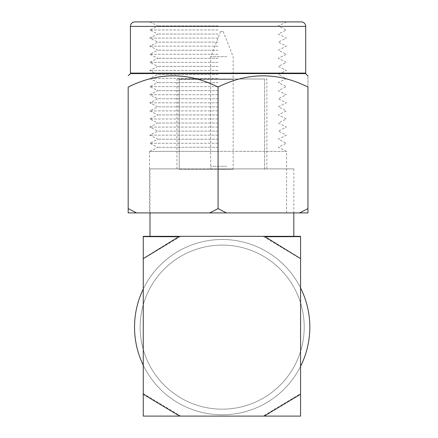<?xml version="1.0" encoding="UTF-8"?>
<svg xmlns="http://www.w3.org/2000/svg" width="438" height="438" viewBox="0 0 438 438"><rect width="100%" height="100%" fill="white"/><g stroke="black" fill="none" stroke-linecap="round" stroke-linejoin="round"><path stroke-width="0.33" stroke-dasharray="2.19 1.64" d="M179.219 168.898L264.618 168.898L179.219 168.898L179.219 79.01L264.618 79.01L179.219 79.01M264.618 168.898L264.618 79.01M266.862 168.898L176.968 168.898L266.862 168.898L266.862 79.01L176.968 79.01L266.862 79.01M176.968 168.898L176.968 79.01M150.004 168.898L293.832 168.898L150.004 168.898L150.004 212.917M293.832 236.317L150.004 236.317L293.832 236.317M293.832 168.898L293.832 212.917M143.335 393.625A111.236 0.372 0 0 0 143.264 393.625L180.779 416.1L143.264 416.1L143.341 258.792A111.553 0.378 0 0 0 143.264 258.792L143.264 236.328L146.319 236.317L180.784 236.317L143.341 258.792M300.495 393.625A111.236 0.372 0 0 1 300.572 393.625L300.572 416.1L263.052 416.1L300.572 393.625L300.572 258.792L263.046 236.317L180.784 236.317M263.052 416.1L180.779 416.1M263.046 236.317L300.572 236.328L300.572 258.792A111.553 0.378 0 0 0 300.495 258.792M221.163 169.298L233.153 169.298L221.163 169.298M221.163 79.404L233.153 79.404L221.163 79.404M224.782 79.404L179.219 79.404L224.782 79.404M224.782 169.298L179.219 169.298L224.782 169.298M222.455 31.448L220.653 31.448L222.455 31.448M226.731 56.694L210.678 56.694L226.731 56.694M226.731 166.281L210.678 166.281L226.731 166.281M218.069 29.992L149.763 29.992L218.069 29.992M218.069 34.033L157.855 34.033L218.069 34.033M218.069 38.079L149.763 38.079L218.069 38.079M218.069 42.125L157.855 42.125L218.069 42.125M218.069 46.171L149.763 46.171L218.069 46.171M218.069 50.217L157.855 50.217L218.069 50.217M218.069 54.263L149.763 54.263L218.069 54.263M218.069 58.303L157.855 58.303L218.069 58.303M218.069 62.349L149.763 62.349L218.069 62.349M218.069 66.395L157.855 66.395L218.069 66.395M218.069 70.441L149.763 70.441L218.069 70.441M218.069 74.487L157.855 74.487L218.069 74.487M218.069 78.533L149.763 78.533L218.069 78.533M218.069 82.574L157.855 82.574L218.069 82.574M218.069 86.62L149.763 86.62L218.069 86.62M218.069 90.666L157.855 90.666L218.069 90.666M218.069 94.712L149.763 94.712L218.069 94.712M218.069 98.758L157.855 98.758L218.069 98.758M218.069 102.804L149.763 102.804L218.069 102.804M218.069 106.845L157.855 106.845L218.069 106.845M218.069 110.891L149.763 110.891L218.069 110.891M218.069 114.937L157.855 114.937L218.069 114.937M218.069 118.983L149.763 118.983L218.069 118.983M218.069 123.029L157.855 123.029L218.069 123.029M218.069 127.075L149.763 127.075L218.069 127.075M218.069 131.115L157.855 131.115L218.069 131.115M218.069 135.161L149.763 135.161L218.069 135.161M218.069 139.207L157.855 139.207L218.069 139.207M218.069 143.253L149.763 143.253L218.069 143.253M218.069 147.299L157.855 147.299L218.069 147.299M218.069 151.345L149.763 151.345L218.069 151.345M218.069 21.9L149.763 21.9L218.069 21.9M218.069 25.946L157.855 25.946L218.069 25.946M149.522 212.917L286.611 212.917L149.522 212.917L149.522 151.345L286.611 151.345L149.522 151.345M286.611 212.917L286.611 151.345M305.467 73.589L130.666 73.589M305.713 73.108L130.42 73.108M307.958 87.047C307.958 72.106 307.958 72.106 307.958 87.047C277.966 72.1 248.007 72.1 218.069 87.047C188.077 72.1 158.113 72.1 128.175 87.047L128.175 212.917L307.958 212.917L307.958 87.047M226.468 212.917L218.069 208.608L218.069 87.047M218.069 208.608L209.665 212.917M136.579 212.917L128.175 208.608M307.958 208.608L299.554 212.917M300.572 287.941A87.644 87.644 0 0 0 134.537 327.137A87.644 87.644 0 0 0 222.181 414.781A87.644 87.644 0 0 0 309.825 327.137A87.644 87.644 0 0 0 222.181 239.493A87.644 87.644 0 0 0 134.537 327.137A87.644 87.644 0 0 0 300.572 366.332M222.181 409.163A82.026 82.026 0 0 0 304.207 327.137A82.026 82.026 0 0 0 222.181 245.11A82.026 82.026 0 0 0 140.155 327.137A82.026 82.026 0 0 0 222.181 409.163A82.026 82.026 0 0 0 304.207 327.137A82.026 82.026 0 0 0 222.181 245.11A82.026 82.026 0 0 0 140.155 327.137A82.026 82.026 0 0 0 222.181 409.163A82.026 82.026 0 0 0 304.207 327.137A82.026 82.026 0 0 0 222.181 245.11A82.026 82.026 0 0 0 140.155 327.137A82.026 82.026 0 0 0 222.181 409.163A82.026 82.026 0 0 0 304.207 327.137A82.026 82.026 0 0 0 222.181 245.11A82.026 82.026 0 0 0 140.155 327.137A82.026 82.026 0 0 0 222.181 409.163M143.264 365.259A87.644 87.644 0 0 0 309.825 327.137A87.644 87.644 0 0 0 222.181 239.493A87.644 87.644 0 0 0 134.537 327.137A87.644 87.644 0 0 0 222.181 414.781A87.644 87.644 0 0 0 309.825 327.137A87.644 87.644 0 0 0 222.181 239.493A87.644 87.644 0 0 0 134.537 327.137A87.644 87.644 0 0 0 222.181 414.781A87.644 87.644 0 0 0 309.825 327.137A87.644 87.644 0 0 0 222.181 239.493A87.644 87.644 0 0 0 134.537 327.137A87.644 87.644 0 0 0 222.181 414.781A87.644 87.644 0 0 0 309.825 327.137A87.644 87.644 0 0 0 143.264 289.014M130.42 26.395L305.713 26.395M222.181 414.781A87.644 87.644 0 0 0 309.825 327.137A87.644 87.644 0 0 0 222.181 239.493M210.678 79.404L210.678 169.298M264.618 79.404L264.618 169.298M179.219 79.404L179.219 169.298M233.153 79.404L233.153 169.298M220.653 31.448L210.678 56.694L210.678 166.281M223.177 31.448L233.153 56.694L233.153 166.281M149.763 151.345L157.855 147.299L149.763 143.253L157.855 139.207L149.763 135.161L157.855 131.115L149.763 127.075L157.855 123.029L149.763 118.983L157.855 114.937L149.763 110.891L157.855 106.845L149.763 102.804L157.855 98.758L149.763 94.712L157.855 90.666L149.763 86.62L157.855 82.574L149.763 78.533L157.855 74.487L149.763 70.441L157.855 66.395L149.763 62.349L157.855 58.303L149.763 54.263L157.855 50.217L149.763 46.171L157.855 42.125L149.763 38.079L157.855 34.033L149.763 29.992L157.855 25.946L149.763 21.9M286.37 21.9L278.278 25.946L286.37 29.992L278.278 34.033L286.37 38.079L278.278 42.125L286.37 46.171L278.278 50.217L286.37 54.263L278.278 58.303L286.37 62.349L278.278 66.395L286.37 70.441L278.278 74.487L286.37 78.533L278.278 82.574L286.37 86.62L278.278 90.666L286.37 94.712L278.278 98.758L286.37 102.804L278.278 106.845L286.37 110.891L278.278 114.937L286.37 118.983L278.278 123.029L286.37 127.075L278.278 131.115L286.37 135.161L278.278 139.207L286.37 143.253L278.278 147.299L286.37 151.345"/><path stroke-width="0.66" d="M150.004 212.917L150.004 236.317M293.832 212.917L293.832 236.317M300.572 258.617L300.572 236.317L265.089 236.317L265.078 236.739L300.572 258.617L300.572 394.211L264.185 416.1L179.651 416.1L143.264 394.211L143.264 258.617L178.753 236.739L178.748 236.317L143.264 236.317L143.264 236.619A89.188 0.301 0 0 0 178.753 236.739M265.089 236.317L178.748 236.317M264.185 416.1L300.572 416.1L300.572 394.211M179.651 416.1L143.264 416.1L143.264 394.211M143.264 258.617L143.264 236.619M265.078 236.739A89.188 0.301 0 0 0 300.572 236.619M134.915 21.9L301.218 21.9A4.495 4.495 0 0 1 305.713 26.395L130.42 26.395A4.495 4.495 0 0 1 134.915 21.9L301.218 21.9M305.713 73.108L305.467 73.589L130.666 73.589L130.42 73.108L305.713 73.108L305.713 26.395M130.42 73.108L130.42 26.395M307.958 87.047C278.021 72.1 248.056 72.1 218.069 87.047C188.126 72.1 158.167 72.1 128.175 87.047C128.175 72.106 128.175 72.106 128.175 87.047C128.175 72.106 128.175 72.106 128.175 87.047L128.175 208.608L136.579 212.917L307.958 212.917L307.958 87.047C307.958 72.106 307.958 72.106 307.958 87.047M307.958 75.911L305.467 73.589M209.665 212.917L218.069 208.608L218.069 87.047M128.175 208.608L128.175 212.917L136.579 212.917M218.069 208.608L226.468 212.917M299.554 212.917L307.958 208.608M300.572 366.332A87.644 87.644 0 0 0 300.572 287.941M143.264 289.014A87.644 87.644 0 0 0 143.264 365.259M130.666 73.589L128.175 75.632"/></g></svg>
